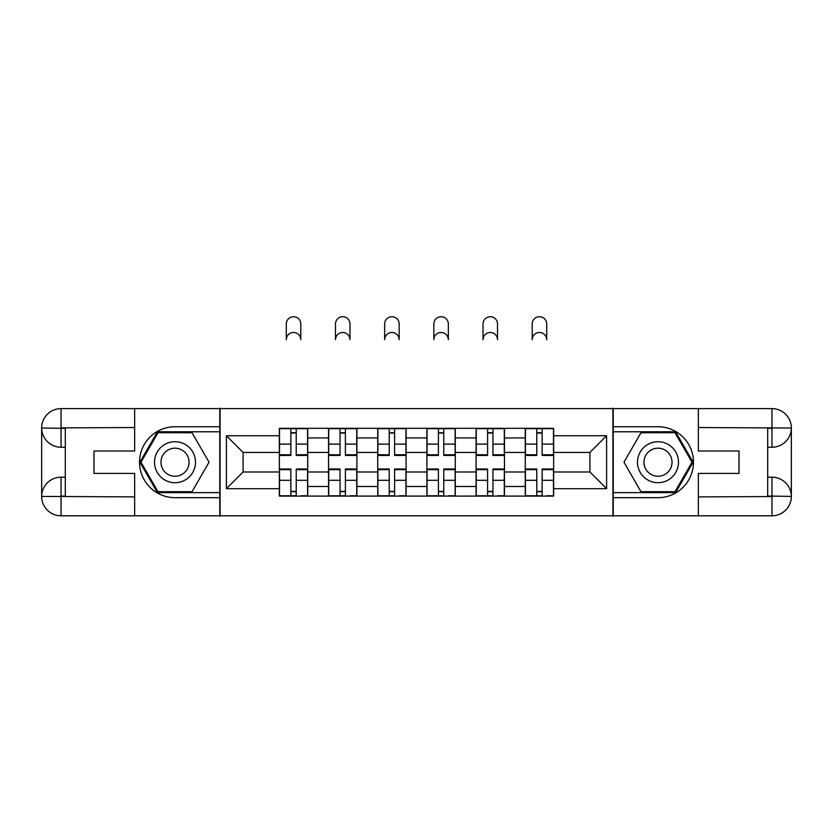 <?xml version="1.0" encoding="UTF-8"?>
<svg xmlns="http://www.w3.org/2000/svg" width="833" height="833" viewBox="0 0 833 833"><rect width="100%" height="100%" fill="white"/><g stroke="black" fill="none" stroke-linecap="round" stroke-linejoin="round"><path stroke-width="1.25" d="M126.137 515.804L706.863 515.804M706.863 408.618L126.137 408.618M328.546 496.104L328.546 437.939L307.731 437.939L307.731 496.104M307.731 437.939L307.731 428.318M328.546 437.939L328.546 428.318M356.92 428.318L356.92 496.104M377.724 496.104L377.724 428.318M406.098 428.318L406.098 496.104M426.902 496.104L426.902 428.318M455.276 428.318L455.276 496.104M476.08 496.104L476.08 428.318M504.454 428.318L504.454 496.104M525.269 496.104L525.269 428.318M525.269 471.988L504.454 471.988M476.08 471.988L455.276 471.988M426.902 471.988L406.098 471.988M377.724 471.988L356.92 471.988M328.546 471.988L307.731 471.988M525.269 452.444L504.454 452.444M476.08 452.444L455.276 452.444M426.902 452.444L406.098 452.444M377.724 452.444L356.92 452.444M328.546 452.444L307.731 452.444M243.101 471.988L279.357 471.988L279.357 452.444L243.101 452.444L243.101 471.988L226.399 488.7L226.399 435.732L279.357 435.732L279.357 452.444M553.643 452.444L553.643 471.988L589.899 471.988L589.899 452.444L553.643 452.444L553.643 428.318L279.357 428.318L279.357 435.732M553.643 435.732L606.601 435.732L606.601 488.7L553.643 488.7L553.643 471.988M279.357 471.988L279.357 496.104L553.643 496.104L553.643 488.7M279.357 488.7L226.399 488.7M612.911 516.283L612.911 408.149M220.089 516.283L220.089 408.149M296.225 491.376L290.863 491.376M290.863 433.056L296.225 433.056M345.403 491.376L340.051 491.376M340.051 433.056L345.403 433.056M394.592 491.376L389.23 491.376M389.23 433.056L394.592 433.056M443.77 491.376L438.408 491.376M438.408 433.056L443.77 433.056M492.949 491.376L487.597 491.376M487.597 433.056L492.949 433.056M542.137 491.376L536.775 491.376M536.775 433.056L542.137 433.056M226.399 435.732L243.101 452.444M589.899 471.988L606.601 488.7M589.899 452.444L606.601 435.732M300.796 339.729A7.247 7.247 0 0 0 293.549 332.482A7.247 7.247 0 0 0 286.292 339.729L286.292 323.975A7.247 7.247 0 0 1 293.549 316.717A7.247 7.247 0 0 1 300.796 323.975L300.796 339.729M296.225 455.432L296.225 428.641L307.575 428.641L307.575 455.432L296.225 455.432M290.863 432.733L296.225 432.733M285.823 428.641L279.513 428.641L279.513 455.432L290.863 455.432L290.863 428.641L296.225 428.641M279.513 428.641L290.863 428.641L286.292 428.318M290.863 469.656L279.513 469.656L279.513 468.989L290.863 468.989L290.863 495.791L279.513 495.791L285.823 495.791M279.513 469.656L279.513 495.791M296.225 491.689L290.863 491.689M301.275 495.791L307.575 495.791L307.575 468.989L296.225 468.989L296.225 495.791L286.292 495.791M307.575 495.791L300.796 495.791M349.975 339.729A7.247 7.247 0 0 0 342.727 332.482A7.247 7.247 0 0 0 335.48 339.729L335.48 323.975A7.247 7.247 0 0 1 342.727 316.717A7.247 7.247 0 0 1 349.975 323.975L349.975 339.729M345.403 455.432L345.403 428.641L356.753 428.641L356.753 455.432L345.403 455.432M340.051 432.733L345.403 432.733M335.001 428.641L328.702 428.641L328.702 455.432L340.051 455.432L340.051 428.641L345.403 428.641M328.702 428.641L340.051 428.641L335.48 428.318M399.163 339.729A7.247 7.247 0 0 0 391.906 332.482A7.247 7.247 0 0 0 384.659 339.729L384.659 323.975A7.247 7.247 0 0 1 391.906 316.717A7.247 7.247 0 0 1 399.163 323.975L399.163 339.729M394.592 455.432L394.592 428.641L405.942 428.641L405.942 455.432L394.592 455.432M389.23 432.733L394.592 432.733M384.19 428.641L377.88 428.641L377.88 455.432L389.23 455.432L389.23 428.641L394.592 428.641M377.88 428.641L389.23 428.641L384.659 428.318M65.297 447.238L61.038 447.238A19.388 19.388 0 0 1 41.65 428.006A19.388 19.388 0 0 1 61.038 408.618L219.777 408.618L219.777 426.746L175.003 426.746A35.465 35.465 0 0 0 139.538 462.211A35.465 35.465 0 0 0 175.003 497.676L219.777 497.676L219.777 515.804L61.038 515.804A19.388 19.388 0 0 1 41.65 496.416A19.388 19.388 0 0 1 61.038 477.184L65.297 477.184M219.777 497.676L219.777 426.746M134.654 408.618L134.654 451.017L93.983 451.017L93.983 473.404L134.654 473.404L134.654 515.804M61.038 447.238A19.388 19.388 0 0 1 41.65 428.006L61.038 428.318L61.038 447.238A19.388 19.388 0 0 1 41.65 428.006L41.65 496.416L134.654 496.895M61.038 496.895L61.038 515.804A19.388 19.388 0 0 1 41.65 496.416A19.388 19.388 0 0 1 61.038 477.184L61.038 496.104L65.297 496.104L65.297 428.318L61.038 428.318M219.777 431.786L157.447 431.786L139.882 462.211L157.447 492.636L219.777 492.636M767.703 477.184L771.962 477.184A19.388 19.388 0 0 1 791.35 496.416A19.388 19.388 0 0 1 771.962 515.804L613.223 515.804L613.223 497.676L657.997 497.676A35.465 35.465 0 0 0 693.462 462.211A35.465 35.465 0 0 0 657.997 426.746L613.223 426.746L613.223 408.618L771.962 408.618A19.388 19.388 0 0 1 791.35 428.006A19.388 19.388 0 0 1 771.962 447.238L767.703 447.238M613.223 426.746L613.223 497.676M698.346 515.804L698.346 473.404L739.017 473.404L739.017 451.017L698.346 451.017L698.346 408.618M771.962 477.184A19.388 19.388 0 0 1 791.35 496.416L771.962 496.104L771.962 477.184A19.388 19.388 0 0 1 791.35 496.416L791.35 428.006L698.346 427.537M771.962 427.537L771.962 408.618A19.388 19.388 0 0 1 791.35 428.006A19.388 19.388 0 0 1 771.962 447.238L771.962 428.318L767.703 428.318L767.703 496.104L771.962 496.104M613.223 492.636L675.553 492.636L693.118 462.211L675.553 431.786L613.223 431.786M154.511 462.211A20.492 20.492 0 0 0 175.003 482.703A20.492 20.492 0 0 0 195.495 462.211A20.492 20.492 0 0 0 175.003 441.719A20.492 20.492 0 0 0 154.511 462.211M160.977 462.211A14.026 14.026 0 0 0 175.003 476.247A14.026 14.026 0 0 0 189.039 462.211A14.026 14.026 0 0 0 175.003 448.185A14.026 14.026 0 0 0 160.977 462.211M192.027 432.733L209.041 462.211L192.027 491.689L157.989 491.689L140.975 462.211L157.989 432.733L192.027 432.733M637.505 462.211A20.492 20.492 0 0 0 657.997 482.703A20.492 20.492 0 0 0 678.489 462.211A20.492 20.492 0 0 0 657.997 441.719A20.492 20.492 0 0 0 637.505 462.211M643.961 462.211A14.026 14.026 0 0 0 657.997 476.247A14.026 14.026 0 0 0 672.023 462.211A14.026 14.026 0 0 0 657.997 448.185A14.026 14.026 0 0 0 643.961 462.211M675.011 432.733L692.025 462.211L675.011 491.689L640.973 491.689L623.959 462.211L640.973 432.733L675.011 432.733M340.051 469.656L328.702 469.656L328.702 468.989L340.051 468.989L340.051 495.791L328.702 495.791L335.001 495.791M328.702 469.656L328.702 495.791M345.403 491.689L340.051 491.689M350.454 495.791L356.753 495.791L356.753 468.989L345.403 468.989L345.403 495.791L335.48 495.791M356.753 495.791L349.975 495.791M389.23 469.656L377.88 469.656L377.88 468.989L389.23 468.989L389.23 495.791L377.88 495.791L384.19 495.791M377.88 469.656L377.88 495.791M394.592 491.689L389.23 491.689M399.632 495.791L405.942 495.791L405.942 468.989L394.592 468.989L394.592 495.791L384.659 495.791M405.942 495.791L399.163 495.791M448.341 339.729A7.247 7.247 0 0 0 441.094 332.482A7.247 7.247 0 0 0 433.837 339.729L433.837 323.975A7.247 7.247 0 0 1 441.094 316.717A7.247 7.247 0 0 1 448.341 323.975L448.341 339.729M443.77 455.432L443.77 428.641L455.12 428.641L455.12 455.432L443.77 455.432M438.408 432.733L443.77 432.733M433.368 428.641L427.058 428.641L427.058 455.432L438.408 455.432L438.408 428.641L443.77 428.641M427.058 428.641L438.408 428.641L433.837 428.318M497.52 339.729A7.247 7.247 0 0 0 490.273 332.482A7.247 7.247 0 0 0 483.025 339.729L483.025 323.975A7.247 7.247 0 0 1 490.273 316.717A7.247 7.247 0 0 1 497.52 323.975L497.52 339.729M492.949 455.432L492.949 428.641L504.298 428.641L504.298 455.432L492.949 455.432M487.597 432.733L492.949 432.733M482.546 428.641L476.247 428.641L476.247 455.432L487.597 455.432L487.597 428.641L492.949 428.641M476.247 428.641L487.597 428.641L483.025 428.318M546.708 339.729A7.247 7.247 0 0 0 539.451 332.482A7.247 7.247 0 0 0 532.204 339.729L532.204 323.975A7.247 7.247 0 0 1 539.451 316.717A7.247 7.247 0 0 1 546.708 323.975L546.708 339.729M542.137 455.432L542.137 428.641L553.487 428.641L553.487 455.432L542.137 455.432M536.775 432.733L542.137 432.733M531.725 428.641L525.425 428.641L525.425 455.432L536.775 455.432L536.775 428.641L542.137 428.641M525.425 428.641L536.775 428.641L532.204 428.318M438.408 469.656L427.058 469.656L427.058 468.989L438.408 468.989L438.408 495.791L427.058 495.791L433.368 495.791M427.058 469.656L427.058 495.791M443.77 491.689L438.408 491.689M448.81 495.791L455.12 495.791L455.12 468.989L443.77 468.989L443.77 495.791L433.837 495.791M455.12 495.791L448.341 495.791M487.597 469.656L476.247 469.656L476.247 468.989L487.597 468.989L487.597 495.791L476.247 495.791L482.546 495.791M476.247 469.656L476.247 495.791M492.949 491.689L487.597 491.689M497.999 495.791L504.298 495.791L504.298 468.989L492.949 468.989L492.949 495.791L483.025 495.791M504.298 495.791L497.52 495.791M536.775 469.656L525.425 469.656L525.425 468.989L536.775 468.989L536.775 495.791L525.425 495.791L531.725 495.791M525.425 469.656L525.425 495.791M542.137 491.689L536.775 491.689M547.177 495.791L553.487 495.791L553.487 468.989L542.137 468.989L542.137 495.791L532.204 495.791M553.487 495.791L546.708 495.791M476.08 437.939L455.276 437.939M426.902 437.939L406.098 437.939M377.724 437.939L356.92 437.939M525.269 437.939L504.454 437.939M476.08 486.493L455.276 486.493M426.902 486.493L406.098 486.493M377.724 486.493L356.92 486.493M328.546 486.493L307.731 486.493M525.269 486.493L504.454 486.493M296.225 454.766L307.575 454.766M296.225 444.124L307.575 444.124M279.513 454.766L290.863 454.766M279.513 444.124L290.863 444.124M290.863 480.308L279.513 480.308M307.575 469.656L296.225 469.656M307.575 480.308L296.225 480.308M345.403 454.766L356.753 454.766M345.403 444.124L356.753 444.124M328.702 454.766L340.051 454.766M328.702 444.124L340.051 444.124M394.592 454.766L405.942 454.766M394.592 444.124L405.942 444.124M377.88 454.766L389.23 454.766M377.88 444.124L389.23 444.124M134.654 427.537L60.59 427.87M41.65 496.416A19.388 19.388 0 0 1 61.038 477.184M41.65 428.006A19.388 19.388 0 0 1 61.038 408.618L61.038 427.537M698.346 496.895L772.41 496.551M791.35 428.006A19.388 19.388 0 0 1 771.962 447.238M791.35 496.416A19.388 19.388 0 0 1 771.962 515.804L771.962 496.895M340.051 480.308L328.702 480.308M356.753 469.656L345.403 469.656M356.753 480.308L345.403 480.308M389.23 480.308L377.88 480.308M405.942 469.656L394.592 469.656M405.942 480.308L394.592 480.308M443.77 454.766L455.12 454.766M443.77 444.124L455.12 444.124M427.058 454.766L438.408 454.766M427.058 444.124L438.408 444.124M492.949 454.766L504.298 454.766M492.949 444.124L504.298 444.124M476.247 454.766L487.597 454.766M476.247 444.124L487.597 444.124M542.137 454.766L553.487 454.766M542.137 444.124L553.487 444.124M525.425 454.766L536.775 454.766M525.425 444.124L536.775 444.124M438.408 480.308L427.058 480.308M455.12 469.656L443.77 469.656M455.12 480.308L443.77 480.308M487.597 480.308L476.247 480.308M504.298 469.656L492.949 469.656M504.298 480.308L492.949 480.308M536.775 480.308L525.425 480.308M553.487 469.656L542.137 469.656M553.487 480.308L542.137 480.308"/></g></svg>
